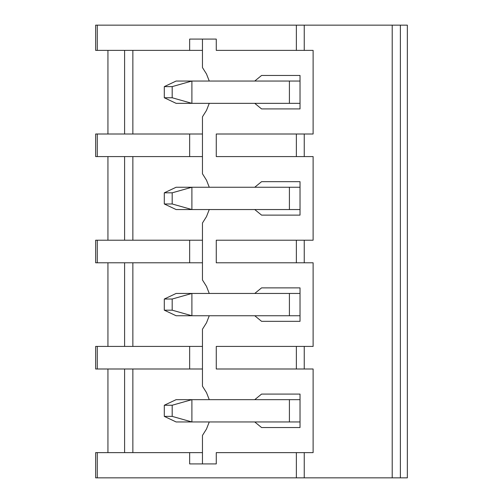 <?xml version="1.0" encoding="UTF-8"?>
<svg xmlns="http://www.w3.org/2000/svg" width="503" height="503" viewBox="0 0 503 503"><rect width="100%" height="100%" fill="white"/><g stroke="black" fill="none" stroke-linecap="round" stroke-linejoin="round"><path stroke-width="0.75" d="M254.744 399.659L261.573 394.082L300.027 394.082L300.027 427.537L261.573 427.537L254.744 421.96M407.348 477.85L95.652 477.85L95.652 452.625L189.65 452.625L189.65 463.911L216.265 463.911L216.265 452.625L313.118 452.625L313.118 368.995L216.265 368.995L216.265 346.416L313.118 346.416L313.118 262.792L216.265 262.792L216.265 240.208L313.118 240.208L313.118 156.584L216.265 156.584L216.265 134.005L313.118 134.005L313.118 50.375L216.265 50.375L216.265 39.089L189.65 39.089L189.65 50.375L95.652 50.375L95.652 25.15L407.348 25.15L407.348 477.85M300.027 399.659L191.894 399.659L172.183 405.236L164.299 405.236L176.125 399.659L191.894 399.659L191.894 421.96L300.027 421.96M209.261 315.752L206.494 322.807L202.464 329.22L202.464 368.995L95.652 368.995L95.652 346.416L189.65 346.416L189.65 368.995M202.464 463.911L202.464 435.428L206.494 429.015L209.261 421.96M209.261 399.659L206.494 392.604L202.464 386.191L202.464 368.995M164.299 405.236L164.299 416.383L176.125 421.96L191.894 421.96L172.183 416.383L172.183 405.236M164.299 416.383L172.183 416.383M202.464 39.089L202.464 67.572L206.494 73.985L209.261 81.04M209.261 187.248L206.494 180.193L202.464 173.78L202.464 116.809L206.494 110.396L209.261 103.341M209.261 293.45L206.494 286.396L202.464 279.982L202.464 223.018L206.494 216.604L209.261 209.55M254.744 81.04L261.573 75.463L300.027 75.463L300.027 108.918L261.573 108.918L254.744 103.341M254.744 187.248L261.573 181.671L300.027 181.671L300.027 215.121L261.573 215.121L254.744 209.55M254.744 293.45L261.573 287.879L300.027 287.879L300.027 321.329L261.573 321.329L254.744 315.752M164.299 97.764L176.125 103.341L191.894 103.341L172.183 97.764L172.183 86.617L164.299 86.617L164.299 97.764L172.183 97.764M164.299 86.617L176.125 81.04L191.894 81.04L172.183 86.617M300.027 81.04L191.894 81.04L191.894 103.341L300.027 103.341M164.299 203.973L176.125 209.55L191.894 209.55L172.183 203.973L172.183 192.819L164.299 192.819L164.299 203.973L172.183 203.973M164.299 192.819L176.125 187.248L191.894 187.248L172.183 192.819M300.027 187.248L191.894 187.248L191.894 209.55L300.027 209.55M164.299 310.181L176.125 315.752L191.894 315.752L172.183 310.181L172.183 299.027L164.299 299.027L164.299 310.181L172.183 310.181M164.299 299.027L176.125 293.45L191.894 293.45L172.183 299.027M300.027 293.45L191.894 293.45L191.894 315.752L300.027 315.752M202.464 346.416L189.65 346.416M132.861 262.792L132.861 346.416M124.599 262.792L124.599 346.416M202.464 262.792L95.652 262.792L95.652 240.208L189.65 240.208L189.65 262.792M107.938 262.792L107.938 346.416M202.464 240.208L189.65 240.208M132.861 156.584L132.861 240.208M124.599 156.584L124.599 240.208M107.938 156.584L107.938 240.208M202.464 156.584L95.652 156.584L95.652 134.005L189.65 134.005L189.65 156.584M202.464 50.375L189.65 50.375M202.464 134.005L189.65 134.005M132.861 50.375L132.861 134.005M124.599 50.375L124.599 134.005M107.938 50.375L107.938 134.005M107.938 368.995L107.938 452.625M400.382 25.15L400.382 477.85M202.464 452.625L189.65 452.625M132.861 368.995L132.861 452.625M124.599 368.995L124.599 452.625M296.361 25.15L296.361 50.375M304.246 25.15L304.246 50.375M304.246 346.416L304.246 368.995M304.246 452.625L304.246 477.85M392.214 25.15L392.214 477.85M304.246 134.005L304.246 156.584M304.246 240.208L304.246 262.792M97.28 25.15L97.28 50.375M296.361 452.625L296.361 477.85M296.361 346.416L296.361 368.995M289.414 293.45L289.414 315.752M289.414 187.248L289.414 209.55M289.414 81.04L289.414 103.341M97.28 134.005L97.28 156.584M97.28 452.625L97.28 477.85M296.361 134.005L296.361 156.584M296.361 240.208L296.361 262.792M97.28 240.208L97.28 262.792M97.28 346.416L97.28 368.995M289.414 399.659L289.414 421.96"/></g></svg>
